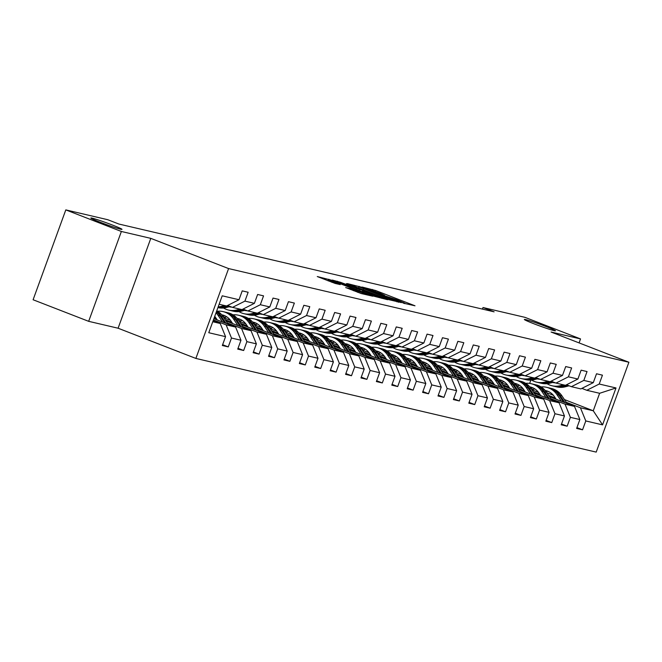 <?xml version="1.0" encoding="UTF-8"?>
<svg xmlns="http://www.w3.org/2000/svg" width="662" height="662" viewBox="0 0 662 662"><rect width="100%" height="100%" fill="white"/><g stroke="black" fill="none" stroke-linecap="round" stroke-linejoin="round"><path stroke-width="0.99" d="M403.712 303.246L415 305.794L375.735 290.544L362.139 287.043L380.029 293.266L384.564 295.318L382.429 294.921L383.422 295.368L397.043 299.869L404.854 303.196L402.719 302.799L403.712 303.246M112.747 225.171A16.558 0.836 20 0 0 90.859 218.03A16.558 0.836 20 0 0 100.103 222.209A16.558 0.836 20 0 0 121.99 229.358A16.558 0.836 20 0 0 112.747 225.171M546.241 326.606A16.558 0.836 20 0 0 524.354 319.465A16.558 0.836 20 0 0 533.597 323.652A16.558 0.836 20 0 0 555.476 330.793A16.558 0.836 20 0 0 546.241 326.606M345.73 287.548L361.113 293.514L372.756 296.212L332.067 280.324L317.272 276.55L335.154 283.435L340.251 284.602L328.443 279.678L337.421 282.608L363.272 292.654L367.062 294.367L350.628 288.69L345.696 287.639M150.795 238.361L121.369 231.477L65.803 209.895L33.1 299.754L88.667 321.335L118.093 328.22L195.878 358.432L228.589 268.573L150.795 238.361L118.093 328.22M579.084 342.899L580.533 338.919L551.107 332.034L628.9 362.246L228.589 268.573M580.533 338.919L524.974 317.346L483.003 307.524L482.433 309.104M65.803 209.895L107.774 219.718L118.887 224.037L494.117 311.835L483.003 307.524M388.106 299.497L401.478 302.625L362.213 287.374L347.418 283.601L388.106 299.497M387.618 299.721L373.029 295.972L332.349 280.076L340.599 282.318L359.673 289.575L363.124 290.361L361.709 289.716L346.483 283.593L387.618 299.721M195.878 358.432L596.197 452.105L628.9 362.246M222.622 344.712L228.258 346.896L231.485 338.034L240.968 340.251L237.741 349.114L243.666 350.504L246.893 341.642L256.368 343.859L253.141 352.722L259.065 354.112L262.293 345.241L271.776 347.459L268.549 356.33L274.473 357.712L277.701 348.849L287.176 351.067L283.948 359.929L289.873 361.32L293.101 352.457L302.584 354.675L299.356 363.537L305.281 364.919L308.509 356.057L317.983 358.274L314.756 367.137L320.681 368.527L323.908 359.665L333.391 361.882L330.164 370.745L336.089 372.135L339.316 363.264L348.791 365.482L345.572 374.353L351.497 375.735L354.716 366.872L364.199 369.09L360.972 377.952L366.897 379.343L370.124 370.48L379.607 372.698L376.38 381.56L382.305 382.942L385.532 374.08L395.007 376.297L391.78 385.16L397.705 386.55L400.932 377.688L410.415 379.905L407.188 388.768L413.113 390.158L416.34 381.287L425.815 383.505L422.588 392.376L428.513 393.758L431.74 384.895L441.223 387.113L437.996 395.975L443.921 397.365L447.148 388.503L456.623 390.721L453.396 399.583L459.32 400.965L462.548 392.103L472.031 394.32L468.804 403.183L474.728 404.573L477.956 395.711L487.431 397.928L484.212 406.791L490.128 408.181L493.356 399.31L502.839 401.528L499.611 410.399L505.536 411.781L508.764 402.918L518.238 405.136L515.019 413.998L520.944 415.388L524.163 406.526L533.646 408.744L530.419 417.606L536.344 418.988L539.571 410.126L549.055 412.343L545.827 421.206L551.752 422.596L554.979 413.733L564.454 415.951L561.227 424.814L567.152 426.204L570.379 417.333L579.862 419.551L576.635 428.422L582.56 429.803L585.787 420.941L602.569 424.872L616.008 387.957L599.631 393.294L586.797 390.29L581.898 388.387M228.258 346.896L222.333 345.514L225.56 336.652L208.77 332.721L222.209 295.806L238.999 299.737L242.226 290.875L248.151 292.256L244.923 301.119L254.398 303.337L257.626 294.474L263.55 295.864L260.323 304.727L269.806 306.945L273.034 298.082L278.959 299.464L275.731 308.327L285.206 310.552L288.433 301.682L294.358 303.072L291.131 311.934L300.614 314.152L303.841 305.29L309.766 306.672L306.539 315.542L316.014 317.76L319.241 308.897L325.166 310.279L321.939 319.142L331.422 321.36L334.649 312.497L340.574 313.887L337.347 322.75L346.83 324.968L350.049 316.105L355.974 317.487L352.747 326.349L362.23 328.575L365.457 319.705L371.382 321.095L368.155 329.957L377.638 332.175L380.857 323.313L386.782 324.694L383.563 333.565L393.038 335.783L396.265 326.92L402.19 328.302L398.963 337.165L408.446 339.383L411.673 330.52L417.598 331.91L414.371 340.773L423.846 342.99L427.073 334.128L432.998 335.51L429.77 344.372L439.254 346.598L442.481 337.728L448.406 339.118L445.178 347.98L454.653 350.198L457.881 341.335L463.805 342.717L460.578 351.588L470.061 353.806L473.289 344.943L479.214 346.325L475.986 355.188L485.461 357.406L488.688 348.543L494.613 349.933L491.386 358.796L500.869 361.013L504.096 352.151L510.021 353.533L506.794 362.395L516.277 364.621L519.496 355.751L525.421 357.141L522.202 366.003L531.677 368.221L534.904 359.358L540.829 360.749L537.602 369.611L547.085 371.829L550.312 362.966L556.237 364.348L553.01 373.211L562.485 375.428L565.712 366.566L571.637 367.956L568.41 376.819L577.893 379.036L581.12 370.174L587.045 371.556L583.818 380.418L593.293 382.644L596.52 373.773L602.445 375.164L599.218 384.026L616.008 387.957M213.892 318.654L235.614 327.086L226.131 324.868L213.429 319.936M227.596 305.48L232.494 307.383L241.978 309.601L254.398 303.337M226.131 324.868L231.485 338.034M235.614 327.086L240.968 340.251M244.923 301.119L232.494 307.383M226.007 320.979L251.014 330.694L241.531 328.476L227.323 322.957M216.433 318.72L214.182 317.851M215.076 316.734L214.653 316.568M242.995 309.088L247.902 310.991L257.377 313.209L269.806 306.945M241.531 328.476L246.893 341.642M251.014 330.694L256.368 343.859M260.323 304.727L247.902 310.991M241.407 324.579L266.422 334.293L256.939 332.076L242.731 326.556M231.832 322.328L225.179 319.746M230.484 320.342L223.855 317.768M258.403 312.687L263.302 314.591L272.785 316.808L285.206 310.552M256.939 332.076L262.293 345.241M266.422 334.293L271.776 347.459M275.731 308.327L263.302 314.591M256.815 328.187L281.822 337.901L272.347 335.684L258.13 330.164M247.24 325.936L240.579 323.346M225.328 317.421L223.028 316.527A19.794 18.213 -76.8 0 0 216.764 310.759M245.883 323.941L239.255 321.368M273.811 316.295L278.71 318.199L288.185 320.416L300.614 314.152M272.347 335.684L277.701 348.849M281.822 337.901L287.176 351.067M291.131 311.934L278.71 318.199M272.214 331.794L297.23 341.501L287.747 339.283L273.538 333.764M262.649 329.535L255.987 326.954M240.736 321.029L238.436 320.135A19.794 18.213 -76.8 0 0 227.951 312.762L226.081 312.323A19.794 18.213 -76.8 0 0 225.485 312.191M261.291 327.549L254.663 324.976M289.211 319.895L294.11 321.798L303.593 324.016L316.014 317.76M287.747 339.283L293.101 352.457M297.23 341.501L302.584 354.675M306.539 315.542L294.11 321.798M287.622 335.394L312.63 345.109L303.155 342.891L288.938 337.372M278.048 333.143L271.387 330.553M256.136 324.637L253.836 323.743M276.691 331.149L270.071 328.575M304.619 323.503L309.518 325.406L318.993 327.624L331.422 321.36M303.155 342.891L308.509 356.057M312.63 345.109L317.983 358.274M321.939 319.142L309.518 325.406M303.022 339.002L328.038 348.717L318.554 346.499L304.346 340.98M293.456 336.743L286.795 334.161M271.544 328.236L269.244 327.342M292.099 334.757L285.471 332.183M320.019 327.111L324.918 329.014L334.401 331.232L346.83 324.968M318.554 346.499L323.908 359.665M328.038 348.717L333.391 361.882M337.347 322.75L324.918 329.014M318.43 342.602L343.437 352.316L333.962 350.099L319.754 344.579M308.856 340.351L302.195 337.769M286.944 331.844L284.643 330.95M307.499 338.365L300.879 335.791M335.427 330.71L340.326 332.614L349.801 334.831L362.23 328.575M333.962 350.099L339.316 363.264M343.437 352.316L348.791 365.482M352.747 326.349L340.326 332.614M333.83 346.209L358.845 355.924L349.362 353.707L335.154 348.187M324.264 343.959L317.603 341.369M302.352 335.444L300.052 334.55A19.794 18.213 -76.8 0 0 289.575 327.177L287.697 326.738A19.794 18.213 -76.8 0 0 287.101 326.614M322.907 341.964L316.279 339.391M350.827 334.318L355.726 336.222L365.209 338.439L377.638 332.175M349.362 353.707L354.716 366.872M358.845 355.924L364.199 369.09M368.155 329.957L355.726 336.222M349.238 349.817L374.245 359.524L364.77 357.306L350.562 351.787M339.664 347.558L333.011 344.976M317.76 339.052L315.451 338.158A19.794 18.213 -76.8 0 0 304.975 330.785L303.097 330.346A19.794 18.213 -76.8 0 0 302.509 330.214M338.307 345.572L331.687 342.999M366.235 337.918L371.134 339.821L380.617 342.039L393.038 335.783M364.77 357.306L370.124 370.48M374.245 359.524L379.607 372.698M383.563 333.565L371.134 339.821M364.638 353.417L389.653 363.132L380.17 360.914L365.962 355.395M355.072 351.166L348.411 348.576M333.16 342.659L330.859 341.766M353.715 349.172L347.087 346.598M381.635 341.526L386.542 343.429L396.017 345.647L408.446 339.383M380.17 360.914L385.532 374.08M389.653 363.132L395.007 376.297M398.963 337.165L386.542 343.429M380.046 357.025L405.061 366.74L395.578 364.522L381.37 359.003M370.472 354.766L363.819 352.184M348.568 346.259L346.259 345.365A19.794 18.213 -76.8 0 0 335.783 337.992L333.913 337.554A19.794 18.213 -76.8 0 0 333.317 337.421M369.123 352.78L362.495 350.206M397.043 345.134L401.942 347.037L411.425 349.255L423.846 342.99M395.578 364.522L400.932 377.688M405.061 366.74L410.415 379.905M414.371 340.773L401.942 347.037M395.454 360.625L420.461 370.339L410.986 368.122L396.77 362.602M385.88 358.374L379.218 355.792M363.968 349.867L361.667 348.973A19.794 18.213 -76.8 0 0 351.191 341.592L349.313 341.153A19.794 18.213 -76.8 0 0 348.717 341.029M384.523 356.388L377.894 353.814M412.451 348.733L417.35 350.637L426.824 352.854L439.254 346.598M410.986 368.122L416.34 381.287M420.461 370.339L425.815 383.505M429.77 344.372L417.35 350.637M410.854 364.232L435.869 373.947L426.386 371.73L412.178 366.21M401.28 361.982L394.626 359.392M379.376 353.467L377.075 352.573M399.931 359.987L393.302 357.414M427.851 352.341L432.749 354.244L442.233 356.462L454.653 350.198M426.386 371.73L431.74 384.895M435.869 373.947L441.223 387.113M445.178 347.98L432.749 354.244M426.262 367.84L451.269 377.547L441.794 375.329L427.578 369.81M416.688 365.581L410.026 362.999M394.775 357.075L392.475 356.181M415.331 363.595L408.711 361.022M443.259 355.941L448.157 357.844L457.632 360.062L470.061 353.806M441.794 375.329L447.148 388.503M451.269 377.547L456.623 390.721M460.578 351.588L448.157 357.844M441.662 371.44L466.677 381.155L457.194 378.937L442.986 373.418M432.096 369.189L425.434 366.599M410.183 360.682L407.883 359.789M430.739 367.195L424.11 364.621M458.658 359.549L463.557 361.452L473.04 363.67L485.461 357.406M457.194 378.937L462.548 392.103M466.677 381.155L472.031 394.32M475.986 355.188L463.557 361.452M457.07 375.048L482.077 384.763L472.602 382.545L458.394 377.026M447.495 372.789L440.834 370.207M425.583 364.282L423.283 363.388A19.794 18.213 -76.8 0 0 412.807 356.015L410.928 355.577A19.794 18.213 -76.8 0 0 410.332 355.444M446.138 370.803L439.518 368.229M474.066 363.157L478.965 365.06L488.44 367.278L500.869 361.013M472.602 382.545L477.956 395.711M482.077 384.763L487.431 397.928M491.386 358.796L478.965 365.06M472.469 378.647L497.485 388.362L488.002 386.145L473.793 380.625M462.904 376.397L456.242 373.815M440.991 367.89L438.691 366.996A19.794 18.213 -76.8 0 0 428.215 359.615L426.336 359.176A19.794 18.213 -76.8 0 0 425.74 359.052M461.546 374.411L454.918 371.837M489.466 366.756L494.365 368.66L503.848 370.877L516.277 364.621M488.002 386.145L493.356 399.31M497.485 388.362L502.839 401.528M506.794 362.395L494.365 368.66M487.877 382.255L512.885 391.97L503.41 389.752L489.201 384.233M478.303 380.005L471.642 377.414M456.399 371.49L454.091 370.596A19.794 18.213 -76.8 0 0 443.614 363.223L441.736 362.784A19.794 18.213 -76.8 0 0 441.149 362.66M476.946 378.01L470.326 375.437M504.874 370.364L509.773 372.267L519.248 374.485L531.677 368.221M503.41 389.752L508.764 402.918M512.885 391.97L518.238 405.136M522.202 366.003L509.773 372.267M503.277 385.863L528.293 395.57L518.809 393.352L504.601 387.833M493.711 383.604L487.05 381.022M471.799 375.097L469.499 374.204A19.794 18.213 -76.8 0 0 459.023 366.831L457.144 366.392A19.794 18.213 -76.8 0 0 456.548 366.26M492.354 381.618L485.726 379.045M520.274 373.964L525.173 375.867L534.656 378.085L547.085 371.829M518.809 393.352L524.163 406.526M528.293 395.57L533.646 408.744M537.602 369.611L525.173 375.867M518.685 389.463L543.701 399.178L534.217 396.96L520.009 391.441M509.111 387.212L502.458 384.622M487.207 378.705L484.898 377.812A19.794 18.213 -76.8 0 0 474.422 370.43L472.552 369.992A19.794 18.213 -76.8 0 0 471.956 369.868M507.762 385.218L501.134 382.644M535.682 377.572L540.581 379.475L550.064 381.693L562.485 375.428M534.217 396.96L539.571 410.126M543.701 399.178L549.055 412.343M553.01 373.211L540.581 379.475M534.093 393.071L559.1 402.786L549.617 400.568L535.409 395.048M524.519 390.812L517.858 388.23M502.607 382.305L500.307 381.411A19.794 18.213 -76.8 0 0 489.83 374.038L487.952 373.6A19.794 18.213 -76.8 0 0 487.356 373.467M523.162 388.826L516.534 386.252M551.082 381.18L555.989 383.083L565.464 385.301L577.893 379.036M549.617 400.568L554.979 413.733M559.1 402.786L564.454 415.951M568.41 376.819L555.989 383.083M549.493 396.67L574.508 406.385L565.025 404.168L550.817 398.648M539.919 394.42L533.266 391.838M518.015 385.913L515.715 385.019M538.57 392.434L531.942 389.86M566.49 384.779L571.389 386.682L580.872 388.9L593.293 382.644M565.025 404.168L570.379 417.333M574.508 406.385L579.862 419.551M583.818 380.418L571.389 386.682M564.429 399.575L593.268 410.779L580.433 407.775L566.217 402.256M555.327 398.028L548.666 395.437M533.415 389.513L531.114 388.619M546.878 392.765L553.374 395.288M580.433 407.775L585.787 420.941M599.631 393.294L593.268 410.779L602.569 424.872M599.218 384.026L586.797 390.29M121.369 231.477L88.667 321.335M529.658 383.422L530.85 380.145M212.767 321.74L220.206 323.478L213.139 320.739M238.999 299.737L226.57 305.993L219.13 304.255M220.206 323.478L225.56 336.652M531.363 388.999L532.554 389.463L532.356 390.017M532.554 389.463L531.512 389.215M576.925 427.619L582.56 429.803M561.525 424.011L567.152 426.204M515.963 385.392L517.154 385.855L516.948 386.409M517.154 385.855L516.103 385.607M546.117 420.411L551.752 422.596M500.555 381.784L501.746 382.247L501.548 382.81M501.746 382.247L500.704 382.007M530.709 416.803L536.344 418.988M485.155 378.184L486.347 378.647L486.14 379.202M486.347 378.647L485.296 378.399M515.309 413.196L520.944 415.388M469.747 374.576L470.939 375.04L470.732 375.602M470.939 375.04L469.896 374.8M499.901 409.596L505.536 411.781M454.347 370.977L455.539 371.432L455.332 371.994M455.539 371.432L454.488 371.192M484.501 405.988L490.128 408.181M438.939 367.369L440.131 367.832L439.924 368.386M440.131 367.832L439.088 367.584M469.093 402.388L474.728 404.573M423.539 363.761L424.723 364.224L424.524 364.787M424.723 364.224L423.68 363.984M453.693 398.781L459.32 400.965M408.131 360.161L409.323 360.625L409.116 361.179M409.323 360.625L408.28 360.376M438.285 395.173L443.921 397.365M392.723 356.553L393.915 357.017L393.716 357.579M393.915 357.017L392.872 356.777M422.886 391.573L428.513 393.758M377.323 352.954L378.515 353.409L378.308 353.971M378.515 353.409L377.464 353.169M407.478 387.965L413.113 390.158M361.915 349.346L363.107 349.809L362.908 350.363M363.107 349.809L362.064 349.561M392.07 384.365L397.705 386.55M346.516 345.738L347.707 346.201L347.5 346.764M347.707 346.201L346.656 345.961M376.67 380.758L382.305 382.942M331.108 342.138L332.299 342.602L332.101 343.156M332.299 342.602L331.257 342.353M361.262 377.15L366.897 379.343M315.708 338.53L316.899 338.994L316.693 339.556M316.899 338.994L315.848 338.754M345.862 373.55L351.497 375.735M300.3 334.931L301.491 335.386L301.284 335.948M301.491 335.386L300.449 335.146M330.454 369.942L336.089 372.135M284.9 331.323L286.083 331.786L285.885 332.341M286.083 331.786L285.041 331.538M315.054 366.343L320.681 368.527M269.492 327.715L270.684 328.178L270.477 328.741M270.684 328.178L269.641 327.938M299.646 362.735L305.281 364.919M254.084 324.115L255.275 324.579L255.077 325.133M255.275 324.579L254.233 324.33M284.246 359.127L289.873 361.32M238.684 320.507L239.876 320.971L239.669 321.533M239.876 320.971L238.833 320.731M268.838 355.527L274.473 357.712M223.276 316.908L224.468 317.363L224.269 317.925M224.468 317.363L223.425 317.123M253.43 351.919L259.065 354.112M238.03 348.32L243.666 350.504M398.574 301.814L363.256 287.987L358.986 286.845L387.088 298.049L398.574 301.814L398.416 302.244M373.045 294.921L382.024 297.85L378.234 296.137L362.519 290.742L373.045 294.921L372.714 295.848M548.161 391.383A16.434 15.118 -76.8 0 0 545.968 391.449M567.044 403.489L561.914 395.818A19.794 18.213 -76.8 0 0 551.446 388.453L549.568 388.015A19.794 18.213 -76.8 0 0 548.972 387.891M561.417 401.304L556.982 394.668A19.794 18.213 -76.8 0 0 546.506 387.303A19.794 18.213 -76.8 0 0 541.077 386.931M534.681 388.809A19.794 18.213 -76.8 0 0 532.538 390.092M556.154 399.26L554.433 396.687A16.434 15.118 -76.8 0 0 545.745 390.58A16.434 15.118 -76.8 0 0 545.174 390.456M537.486 391.143A16.434 15.118 -76.8 0 0 536.41 391.59M564.909 402.662L560.044 395.38A19.794 18.213 -76.8 0 0 549.568 388.015M545.571 390.928A16.434 15.118 103.2 0 1 547.251 391.019M546.506 387.303L548.384 387.742A19.794 18.213 103.2 0 1 558.852 395.106L563.561 402.132M546.671 390.828A16.434 15.118 -76.8 0 0 545.364 390.679M555.418 382.859A16.434 15.118 103.2 0 1 552.836 382.504A16.434 15.118 103.2 0 1 552.662 382.462M563.453 384.829L560.259 385.665A19.794 18.213 103.2 0 1 552.075 385.781A19.794 18.213 103.2 0 1 547.044 383.695M569.105 385.797L565.191 386.815A19.794 18.213 103.2 0 1 557.007 386.939L555.137 386.5A19.794 18.213 -76.8 0 0 563.321 386.376L567.673 385.243M565.331 385.267L562.129 386.103A19.794 18.213 103.2 0 1 553.945 386.219L552.075 385.781M552.927 382.396A16.434 15.118 -76.8 0 0 553.788 382.694M554.541 386.343A19.794 18.213 -76.8 0 0 555.137 386.5M554.392 382.777A16.434 15.118 103.2 0 1 553.25 382.313M566.771 384.887L565.737 385.16M532.753 387.775A16.434 15.118 -76.8 0 0 530.568 387.841M551.645 399.889L546.514 392.218A19.794 18.213 -76.8 0 0 536.038 384.854L534.168 384.415A19.794 18.213 -76.8 0 0 533.572 384.283M546.018 397.705L541.574 391.06A19.794 18.213 -76.8 0 0 531.106 383.695A19.794 18.213 -76.8 0 0 525.669 383.331M519.281 385.201A19.794 18.213 -76.8 0 0 517.13 386.484M540.746 395.653L539.025 393.087A16.434 15.118 -76.8 0 0 530.336 386.972A16.434 15.118 -76.8 0 0 529.774 386.848M522.086 387.535A16.434 15.118 -76.8 0 0 521.002 387.99M549.501 399.054L544.636 391.78A19.794 18.213 -76.8 0 0 534.168 384.415M530.163 387.32A16.434 15.118 103.2 0 1 531.851 387.419M531.106 383.695L532.984 384.134A19.794 18.213 103.2 0 1 543.452 391.499L548.153 398.532M531.272 387.22A16.434 15.118 -76.8 0 0 529.964 387.071M517.353 384.175A16.434 15.118 -76.8 0 0 515.16 384.241M536.237 396.281L531.106 388.611A19.794 18.213 -76.8 0 0 520.638 381.246L518.76 380.807A19.794 18.213 -76.8 0 0 518.164 380.683M530.61 394.097L526.174 387.452A19.794 18.213 -76.8 0 0 515.698 380.087A19.794 18.213 -76.8 0 0 510.27 379.723M503.873 381.593A19.794 18.213 -76.8 0 0 501.73 382.876M525.347 392.053L523.625 389.479A16.434 15.118 -76.8 0 0 514.937 383.364A16.434 15.118 -76.8 0 0 514.366 383.248M506.678 383.927A16.434 15.118 -76.8 0 0 505.603 384.382M534.102 395.454L529.228 388.172A19.794 18.213 -76.8 0 0 518.76 380.807M514.755 383.72A16.434 15.118 103.2 0 1 516.443 383.811M515.698 380.087L517.576 380.534A19.794 18.213 103.2 0 1 528.044 387.891L532.753 394.924M515.864 383.621A16.434 15.118 -76.8 0 0 514.556 383.472M540.01 379.252A16.434 15.118 103.2 0 1 537.436 378.904A16.434 15.118 103.2 0 1 537.263 378.854M548.053 381.221L544.851 382.057A19.794 18.213 103.2 0 1 536.667 382.173A19.794 18.213 103.2 0 1 531.636 380.096M553.705 382.189L549.791 383.215A19.794 18.213 103.2 0 1 541.607 383.331L539.729 382.893A19.794 18.213 -76.8 0 0 547.913 382.768L552.274 381.635M549.923 381.66L546.729 382.495A19.794 18.213 103.2 0 1 538.545 382.611L536.667 382.173M537.519 378.788A16.434 15.118 -76.8 0 0 538.38 379.086M539.141 382.744A19.794 18.213 -76.8 0 0 539.729 382.893M538.984 379.169A16.434 15.118 103.2 0 1 537.842 378.705M551.372 381.287L550.329 381.56M524.61 375.652A16.434 15.118 103.2 0 1 522.028 375.296A16.434 15.118 103.2 0 1 521.855 375.255M532.645 377.621L529.451 378.449A19.794 18.213 103.2 0 1 521.267 378.573A19.794 18.213 103.2 0 1 516.228 376.488M538.297 378.59L534.383 379.607A19.794 18.213 103.2 0 1 526.199 379.723L524.329 379.285A19.794 18.213 -76.8 0 0 532.505 379.169L536.865 378.035M534.524 378.06L531.321 378.887A19.794 18.213 103.2 0 1 523.137 379.012L521.267 378.573M522.111 375.188A16.434 15.118 -76.8 0 0 522.98 375.486M523.733 379.136A19.794 18.213 -76.8 0 0 524.329 379.285M523.584 375.569A16.434 15.118 103.2 0 1 522.442 375.097M535.963 377.679L534.929 377.952M501.945 380.567A16.434 15.118 -76.8 0 0 499.76 380.633M520.837 392.674L515.706 385.003A19.794 18.213 -76.8 0 0 505.23 377.638L503.36 377.199A19.794 18.213 -76.8 0 0 502.764 377.075M515.21 390.489L510.766 383.852A19.794 18.213 -76.8 0 0 500.298 376.488A19.794 18.213 -76.8 0 0 494.862 376.124M488.473 377.994A19.794 18.213 -76.8 0 0 486.322 379.276M509.939 388.445L508.217 385.872A16.434 15.118 -76.8 0 0 499.529 379.765A16.434 15.118 -76.8 0 0 498.966 379.64M491.27 380.327A16.434 15.118 -76.8 0 0 490.194 380.774M518.694 391.846L513.828 384.564A19.794 18.213 -76.8 0 0 503.36 377.199M499.355 380.112A16.434 15.118 103.2 0 1 501.043 380.203M500.298 376.488L502.168 376.926A19.794 18.213 103.2 0 1 512.645 384.291L517.345 391.325M500.464 380.013A16.434 15.118 -76.8 0 0 499.156 379.864M486.537 376.959A16.434 15.118 -76.8 0 0 484.352 377.026M505.429 389.074L500.298 381.403L498.42 380.964A19.794 18.213 -76.8 0 0 487.952 373.6M499.802 386.889L495.358 380.245A19.794 18.213 -76.8 0 0 484.89 372.88A19.794 18.213 -76.8 0 0 479.453 372.516M473.065 374.386A19.794 18.213 -76.8 0 0 470.922 375.668M494.539 384.845L492.818 382.272A16.434 15.118 -76.8 0 0 484.129 376.157A16.434 15.118 -76.8 0 0 483.558 376.041M475.87 376.719A16.434 15.118 -76.8 0 0 474.786 377.175M483.947 376.504A16.434 15.118 103.2 0 1 485.635 376.604M484.89 372.88L486.769 373.318A19.794 18.213 103.2 0 1 497.236 380.683L501.937 387.717M485.056 376.413A16.434 15.118 -76.8 0 0 483.748 376.264M503.294 388.238L498.42 380.964M471.137 373.36A16.434 15.118 -76.8 0 0 468.953 373.426M490.021 385.466L484.898 377.795L483.02 377.357A19.794 18.213 -76.8 0 0 472.552 369.992M484.402 383.281L479.958 376.645A19.794 18.213 -76.8 0 0 469.49 369.28A19.794 18.213 -76.8 0 0 464.054 368.908M457.665 370.786A19.794 18.213 -76.8 0 0 455.514 372.069M479.131 381.238L477.41 378.664A16.434 15.118 -76.8 0 0 468.721 372.557A16.434 15.118 -76.8 0 0 468.158 372.433M460.462 373.12A16.434 15.118 -76.8 0 0 459.387 373.567M468.547 372.905A16.434 15.118 103.2 0 1 470.227 372.996M469.49 369.28L471.361 369.719A19.794 18.213 103.2 0 1 481.837 377.083L486.537 384.109M469.648 372.805A16.434 15.118 -76.8 0 0 468.34 372.656M487.886 384.639L483.02 377.357M509.202 372.044A16.434 15.118 103.2 0 1 506.629 371.688A16.434 15.118 103.2 0 1 506.455 371.647M517.245 374.013L514.043 374.849A19.794 18.213 103.2 0 1 505.859 374.965A19.794 18.213 103.2 0 1 500.828 372.88M522.889 374.982L518.983 375.999A19.794 18.213 103.2 0 1 510.799 376.124L508.921 375.685A19.794 18.213 -76.8 0 0 517.105 375.561L521.466 374.427M519.116 374.452L515.921 375.288A19.794 18.213 103.2 0 1 507.737 375.404L505.859 374.965M506.711 371.581A16.434 15.118 -76.8 0 0 507.572 371.878M508.333 375.536A19.794 18.213 -76.8 0 0 508.921 375.685M508.176 371.961A16.434 15.118 103.2 0 1 507.034 371.498M520.564 374.08L519.521 374.344M493.802 368.436A16.434 15.118 103.2 0 1 491.221 368.089A16.434 15.118 103.2 0 1 491.047 368.047M501.837 370.406L498.635 371.241A19.794 18.213 103.2 0 1 490.459 371.365A19.794 18.213 103.2 0 1 485.42 369.28M507.489 371.382L503.575 372.4A19.794 18.213 103.2 0 1 495.391 372.516L493.513 372.077A19.794 18.213 -76.8 0 0 501.697 371.961L506.058 370.819M503.716 370.844L500.513 371.68A19.794 18.213 103.2 0 1 492.329 371.804L490.459 371.365M491.303 367.973A16.434 15.118 -76.8 0 0 492.164 368.271M492.925 371.928A19.794 18.213 -76.8 0 0 493.513 372.077M492.776 368.362A16.434 15.118 103.2 0 1 491.634 367.89M505.156 370.472L504.121 370.745M478.394 364.836A16.434 15.118 103.2 0 1 475.821 364.481A16.434 15.118 103.2 0 1 475.639 364.439M486.438 366.806L483.235 367.642A19.794 18.213 103.2 0 1 475.051 367.758A19.794 18.213 103.2 0 1 470.02 365.672M492.081 367.774L488.175 368.792A19.794 18.213 103.2 0 1 479.991 368.916L478.113 368.477A19.794 18.213 -76.8 0 0 486.297 368.353L490.658 367.22M488.308 367.245L485.114 368.08A19.794 18.213 103.2 0 1 476.93 368.196L475.051 367.758M475.904 364.373A16.434 15.118 -76.8 0 0 476.764 364.671M477.525 368.32A19.794 18.213 -76.8 0 0 478.113 368.477M477.368 364.754A16.434 15.118 103.2 0 1 476.226 364.29M489.748 366.864L488.713 367.137M455.729 369.752A16.434 15.118 -76.8 0 0 453.544 369.818M474.621 381.866L469.49 374.195L467.612 373.757A19.794 18.213 -76.8 0 0 457.144 366.392M468.994 379.682L464.55 373.037A19.794 18.213 -76.8 0 0 454.082 365.672A19.794 18.213 -76.8 0 0 448.646 365.308M442.257 367.178A19.794 18.213 -76.8 0 0 440.114 368.461M463.731 377.63L462.01 375.064A16.434 15.118 -76.8 0 0 453.313 368.949A16.434 15.118 -76.8 0 0 452.75 368.825M445.063 369.512A16.434 15.118 -76.8 0 0 443.979 369.967M453.139 369.297A16.434 15.118 103.2 0 1 454.827 369.396M454.082 365.672L455.961 366.111A19.794 18.213 103.2 0 1 466.429 373.476L471.129 380.509M454.248 369.197A16.434 15.118 -76.8 0 0 452.94 369.048M472.486 381.031L467.612 373.757M462.986 361.229A16.434 15.118 103.2 0 1 460.413 360.881A16.434 15.118 103.2 0 1 460.239 360.831M471.03 363.198L467.827 364.034A19.794 18.213 103.2 0 1 459.643 364.15A19.794 18.213 103.2 0 1 454.612 362.073M476.681 364.166L472.767 365.192A19.794 18.213 103.2 0 1 464.583 365.308L462.705 364.87A19.794 18.213 -76.8 0 0 470.889 364.745L475.25 363.612M472.908 363.637L469.706 364.472A19.794 18.213 103.2 0 1 461.522 364.588L459.643 364.15M460.495 360.765A16.434 15.118 -76.8 0 0 461.356 361.063M462.117 364.721A19.794 18.213 -76.8 0 0 462.705 364.87M461.96 361.146A16.434 15.118 103.2 0 1 460.818 360.682M474.348 363.264L473.313 363.537M440.329 366.152A16.434 15.118 -76.8 0 0 438.136 366.218M459.213 378.259L454.082 370.588L452.212 370.149A19.794 18.213 -76.8 0 0 441.736 362.784M453.586 376.074L449.15 369.429A19.794 18.213 -76.8 0 0 438.674 362.064A19.794 18.213 -76.8 0 0 433.246 361.7M426.858 363.57A19.794 18.213 -76.8 0 0 424.706 364.853M448.323 374.03L446.602 371.456A16.434 15.118 -76.8 0 0 437.913 365.341A16.434 15.118 -76.8 0 0 437.35 365.225M429.655 365.904A16.434 15.118 -76.8 0 0 428.579 366.359M437.739 365.697A16.434 15.118 103.2 0 1 439.419 365.788M438.674 362.064L440.553 362.511A19.794 18.213 103.2 0 1 451.021 369.868L455.729 376.901M438.84 365.598A16.434 15.118 -76.8 0 0 437.532 365.449M457.078 377.431L452.212 370.149M447.586 357.629A16.434 15.118 103.2 0 1 445.005 357.273A16.434 15.118 103.2 0 1 444.831 357.232M455.622 359.598L452.427 360.426A19.794 18.213 103.2 0 1 444.243 360.55A19.794 18.213 103.2 0 1 439.212 358.465M461.273 360.567L457.359 361.584A19.794 18.213 103.2 0 1 449.184 361.7L447.305 361.262A19.794 18.213 -76.8 0 0 455.489 361.146L459.842 360.012M457.5 360.037L454.298 360.864A19.794 18.213 103.2 0 1 446.122 360.989L444.243 360.55M445.096 357.166A16.434 15.118 -76.8 0 0 445.956 357.463M446.709 361.113A19.794 18.213 -76.8 0 0 447.305 361.262M446.56 357.546A16.434 15.118 103.2 0 1 445.418 357.075M458.94 359.656L457.905 359.929M424.921 362.544A16.434 15.118 -76.8 0 0 422.737 362.611M443.813 374.651L438.683 366.98L436.804 366.541A19.794 18.213 -76.8 0 0 426.336 359.176M438.186 372.466L433.742 365.829A19.794 18.213 -76.8 0 0 423.275 358.465A19.794 18.213 -76.8 0 0 417.838 358.101M411.45 359.971A19.794 18.213 -76.8 0 0 409.298 361.253M432.915 370.422L431.202 367.849A16.434 15.118 -76.8 0 0 422.505 361.742A16.434 15.118 -76.8 0 0 421.942 361.618M414.255 362.304A16.434 15.118 -76.8 0 0 413.171 362.751M422.331 362.089A16.434 15.118 103.2 0 1 424.019 362.18M423.275 358.465L425.153 358.903A19.794 18.213 103.2 0 1 435.621 366.268L440.321 373.302M423.44 361.99A16.434 15.118 -76.8 0 0 422.133 361.841M441.67 373.823L436.804 366.541M432.178 354.021A16.434 15.118 103.2 0 1 429.605 353.665A16.434 15.118 103.2 0 1 429.431 353.624M440.222 355.99L437.019 356.826A19.794 18.213 103.2 0 1 428.835 356.942A19.794 18.213 103.2 0 1 423.804 354.857M445.874 356.959L441.959 357.977A19.794 18.213 103.2 0 1 433.776 358.101L431.897 357.662A19.794 18.213 -76.8 0 0 440.081 357.538L444.442 356.404M442.1 356.429L438.898 357.265A19.794 18.213 103.2 0 1 430.714 357.381L428.835 356.942M429.688 353.558A16.434 15.118 -76.8 0 0 430.548 353.856M431.31 357.513A19.794 18.213 -76.8 0 0 431.897 357.662M431.152 353.938A16.434 15.118 103.2 0 1 430.01 353.475M443.54 356.057L442.497 356.322M409.521 358.936A16.434 15.118 -76.8 0 0 407.329 359.003M428.405 371.051L423.275 363.38L421.404 362.942A19.794 18.213 -76.8 0 0 410.928 355.577M422.778 368.866L418.343 362.222A19.794 18.213 -76.8 0 0 407.866 354.857A19.794 18.213 -76.8 0 0 402.438 354.493M396.042 356.363A19.794 18.213 -76.8 0 0 393.898 357.645M417.515 366.822L415.794 364.249A16.434 15.118 -76.8 0 0 407.105 358.134A16.434 15.118 -76.8 0 0 406.542 358.018M398.847 358.696A16.434 15.118 -76.8 0 0 397.771 359.152M406.931 358.481A16.434 15.118 103.2 0 1 408.611 358.581M407.866 354.857L409.745 355.295A19.794 18.213 103.2 0 1 420.213 362.66L424.921 369.694M408.032 358.39A16.434 15.118 -76.8 0 0 406.725 358.241M426.27 370.215L421.404 362.942M416.779 350.413A16.434 15.118 103.2 0 1 414.197 350.066A16.434 15.118 103.2 0 1 414.023 350.024M424.814 352.383L421.62 353.218A19.794 18.213 103.2 0 1 413.436 353.343A19.794 18.213 103.2 0 1 408.404 351.257M430.466 353.359L426.551 354.377A19.794 18.213 103.2 0 1 418.367 354.493L416.497 354.054A19.794 18.213 -76.8 0 0 424.681 353.938L429.034 352.796M426.692 352.821L423.49 353.657A19.794 18.213 103.2 0 1 415.306 353.781L413.436 353.343M414.288 349.95A16.434 15.118 -76.8 0 0 415.148 350.248M415.901 353.905A19.794 18.213 -76.8 0 0 416.497 354.054M415.753 350.339A16.434 15.118 103.2 0 1 414.611 349.867M428.132 352.449L427.098 352.722M394.113 355.337A16.434 15.118 -76.8 0 0 391.929 355.403M413.005 367.443L407.875 359.772A19.794 18.213 -76.8 0 0 397.399 352.407L395.528 351.969A19.794 18.213 -76.8 0 0 394.933 351.845M407.378 365.258L402.935 358.622A19.794 18.213 -76.8 0 0 392.467 351.257A19.794 18.213 -76.8 0 0 387.03 350.885M380.642 352.763A19.794 18.213 -76.8 0 0 378.49 354.046M402.107 363.215L400.386 360.641A16.434 15.118 -76.8 0 0 391.697 354.534A16.434 15.118 -76.8 0 0 391.134 354.41M383.447 355.097A16.434 15.118 -76.8 0 0 382.363 355.544M410.862 366.616L405.996 359.334A19.794 18.213 -76.8 0 0 395.528 351.969M391.523 354.882A16.434 15.118 103.2 0 1 393.211 354.973M392.467 351.257L394.345 351.696A19.794 18.213 103.2 0 1 404.813 359.061L409.513 366.086M392.632 354.782A16.434 15.118 -76.8 0 0 391.325 354.633M401.371 346.814A16.434 15.118 103.2 0 1 398.797 346.458A16.434 15.118 103.2 0 1 398.623 346.416M409.414 348.783L406.211 349.619A19.794 18.213 103.2 0 1 398.028 349.735A19.794 18.213 103.2 0 1 392.996 347.649M415.066 349.751L411.152 350.769A19.794 18.213 103.2 0 1 402.968 350.893L401.089 350.455A19.794 18.213 -76.8 0 0 409.273 350.33L413.634 349.197M411.292 349.222L408.09 350.057A19.794 18.213 103.2 0 1 399.906 350.173L398.028 349.735M398.88 346.35A16.434 15.118 -76.8 0 0 399.74 346.648M400.502 350.297A19.794 18.213 -76.8 0 0 401.089 350.455M400.345 346.731A16.434 15.118 103.2 0 1 399.203 346.267M412.732 348.841L411.69 349.114M378.714 351.729A16.434 15.118 -76.8 0 0 376.521 351.795M397.597 363.843L392.467 356.173A19.794 18.213 -76.8 0 0 381.999 348.808L380.12 348.369A19.794 18.213 -76.8 0 0 379.525 348.237M391.97 361.659L387.535 355.014A19.794 18.213 -76.8 0 0 377.059 347.649A19.794 18.213 -76.8 0 0 371.63 347.285M365.234 349.155A19.794 18.213 -76.8 0 0 363.09 350.438M386.707 359.607L384.986 357.041A16.434 15.118 -76.8 0 0 376.297 350.926A16.434 15.118 -76.8 0 0 375.726 350.802M368.039 351.489A16.434 15.118 -76.8 0 0 366.963 351.944M395.462 363.008L390.588 355.726A19.794 18.213 -76.8 0 0 380.12 348.369M376.124 351.274A16.434 15.118 103.2 0 1 377.803 351.373M377.059 347.649L378.937 348.088A19.794 18.213 103.2 0 1 389.405 355.453L394.113 362.486M377.224 351.174A16.434 15.118 -76.8 0 0 375.917 351.026M385.971 343.206A16.434 15.118 103.2 0 1 383.389 342.858A16.434 15.118 103.2 0 1 383.215 342.808M394.006 345.175L390.812 346.011A19.794 18.213 103.2 0 1 382.628 346.127A19.794 18.213 103.2 0 1 377.588 344.05M399.658 346.143L395.744 347.169A19.794 18.213 103.2 0 1 387.56 347.285L385.689 346.847A19.794 18.213 -76.8 0 0 393.865 346.723L398.226 345.589M395.884 345.614L392.682 346.449A19.794 18.213 103.2 0 1 384.498 346.565L382.628 346.127M383.472 342.742A16.434 15.118 -76.8 0 0 384.341 343.04M385.094 346.698A19.794 18.213 -76.8 0 0 385.689 346.847M384.945 343.123A16.434 15.118 103.2 0 1 383.803 342.659M397.324 345.241L396.29 345.514M363.306 348.121A16.434 15.118 -76.8 0 0 361.121 348.195M382.197 360.236L377.067 352.565A19.794 18.213 -76.8 0 0 366.591 345.2L364.721 344.761A19.794 18.213 -76.8 0 0 364.125 344.637M376.57 358.051L372.127 351.406A19.794 18.213 -76.8 0 0 361.659 344.041A19.794 18.213 -76.8 0 0 356.222 343.677M349.834 345.547A19.794 18.213 -76.8 0 0 347.682 346.83M371.299 356.007L369.578 353.434A16.434 15.118 -76.8 0 0 360.889 347.318A16.434 15.118 -76.8 0 0 360.327 347.202M352.631 347.881A16.434 15.118 -76.8 0 0 351.555 348.336M380.054 359.408L375.188 352.126A19.794 18.213 -76.8 0 0 364.721 344.761M360.716 347.674A16.434 15.118 103.2 0 1 362.404 347.765M361.659 344.041L363.529 344.488A19.794 18.213 103.2 0 1 374.005 351.845L378.705 358.878M361.824 347.575A16.434 15.118 -76.8 0 0 360.517 347.426M370.563 339.606A16.434 15.118 103.2 0 1 367.989 339.25A16.434 15.118 103.2 0 1 367.815 339.209M378.606 341.575L375.404 342.403A19.794 18.213 103.2 0 1 367.22 342.527A19.794 18.213 103.2 0 1 362.188 340.442M384.25 342.544L380.344 343.561A19.794 18.213 103.2 0 1 372.16 343.677L370.281 343.239A19.794 18.213 -76.8 0 0 378.465 343.123L382.826 341.989M380.476 342.014L377.282 342.842A19.794 18.213 103.2 0 1 369.098 342.966L367.22 342.527M368.072 339.143A16.434 15.118 -76.8 0 0 368.933 339.44M369.694 343.09A19.794 18.213 -76.8 0 0 370.281 343.239M369.537 339.523A16.434 15.118 103.2 0 1 368.395 339.052M381.924 341.633L380.882 341.906M347.898 344.521A16.434 15.118 -76.8 0 0 345.713 344.588M366.789 356.628L361.659 348.957L359.78 348.518A19.794 18.213 -76.8 0 0 349.313 341.153M361.162 354.443L356.719 347.807A19.794 18.213 -76.8 0 0 346.251 340.442A19.794 18.213 -76.8 0 0 340.814 340.078M334.426 341.948A19.794 18.213 -76.8 0 0 332.283 343.23M355.899 352.399L354.178 349.826A16.434 15.118 -76.8 0 0 345.49 343.719A16.434 15.118 -76.8 0 0 344.919 343.595M337.231 344.281A16.434 15.118 -76.8 0 0 336.155 344.728M345.307 344.066A16.434 15.118 103.2 0 1 346.996 344.157M346.251 340.442L348.129 340.88A19.794 18.213 103.2 0 1 358.597 348.245L363.306 355.279M346.416 343.967A16.434 15.118 -76.8 0 0 345.109 343.818M364.654 355.8L359.78 348.518M355.163 335.998A16.434 15.118 103.2 0 1 352.581 335.642A16.434 15.118 103.2 0 1 352.407 335.601M363.198 337.968L359.996 338.803A19.794 18.213 103.2 0 1 351.82 338.919A19.794 18.213 103.2 0 1 346.78 336.834M368.85 338.936L364.936 339.954A19.794 18.213 103.2 0 1 356.752 340.078L354.873 339.639A19.794 18.213 -76.8 0 0 363.057 339.515L367.418 338.381M365.076 338.406L361.874 339.242A19.794 18.213 103.2 0 1 353.69 339.358L351.82 338.919M352.664 335.535A16.434 15.118 -76.8 0 0 353.525 335.833M354.286 339.49A19.794 18.213 -76.8 0 0 354.873 339.639M354.137 335.915A16.434 15.118 103.2 0 1 352.995 335.452M366.516 338.034L365.482 338.299M332.498 340.913A16.434 15.118 -76.8 0 0 330.313 340.98M351.381 353.028L346.259 345.357L344.381 344.919A19.794 18.213 -76.8 0 0 333.913 337.554M345.763 350.843L341.319 344.199A19.794 18.213 -76.8 0 0 330.851 336.834A19.794 18.213 -76.8 0 0 325.414 336.47M319.026 338.34A19.794 18.213 -76.8 0 0 316.875 339.623M340.491 348.8L338.77 346.226A16.434 15.118 -76.8 0 0 330.081 340.111A16.434 15.118 -76.8 0 0 329.519 339.995M321.823 340.673A16.434 15.118 -76.8 0 0 320.747 341.129M329.908 340.458A16.434 15.118 103.2 0 1 331.596 340.558M330.851 336.834L332.721 337.272A19.794 18.213 103.2 0 1 343.197 344.637L347.898 351.671M331.008 340.367A16.434 15.118 -76.8 0 0 329.709 340.218M349.246 352.192L344.381 344.919M339.755 332.39A16.434 15.118 103.2 0 1 337.181 332.043A16.434 15.118 103.2 0 1 336.999 332.001M347.798 334.36L344.596 335.195A19.794 18.213 103.2 0 1 336.412 335.32A19.794 18.213 103.2 0 1 331.381 333.234M353.442 335.336L349.536 336.354A19.794 18.213 103.2 0 1 341.352 336.47L339.474 336.031A19.794 18.213 -76.8 0 0 347.658 335.915L352.018 334.773M349.668 334.798L346.474 335.634A19.794 18.213 103.2 0 1 338.29 335.758L336.412 335.32M337.264 331.927A16.434 15.118 -76.8 0 0 338.125 332.225M338.886 335.882A19.794 18.213 -76.8 0 0 339.474 336.031M338.729 332.316A16.434 15.118 103.2 0 1 337.587 331.844M351.108 334.426L350.074 334.699M317.09 337.314A16.434 15.118 -76.8 0 0 314.905 337.38M335.982 349.42L330.851 341.749A19.794 18.213 -76.8 0 0 320.383 334.384L318.505 333.946A19.794 18.213 -76.8 0 0 317.909 333.822M330.355 347.236L325.911 340.599A19.794 18.213 -76.8 0 0 315.443 333.234A19.794 18.213 -76.8 0 0 310.006 332.862M303.618 334.74A19.794 18.213 -76.8 0 0 301.475 336.023M325.092 345.192L323.37 342.618A16.434 15.118 -76.8 0 0 314.673 336.503A16.434 15.118 -76.8 0 0 314.111 336.387M306.423 337.074A16.434 15.118 -76.8 0 0 305.339 337.521M333.847 348.593L328.973 341.311A19.794 18.213 -76.8 0 0 318.505 333.946M314.5 336.859A16.434 15.118 103.2 0 1 316.188 336.95M315.443 333.234L317.321 333.673A19.794 18.213 103.2 0 1 327.789 341.038L332.49 348.063M315.608 336.759A16.434 15.118 -76.8 0 0 314.301 336.61M324.355 328.791A16.434 15.118 103.2 0 1 321.773 328.435A16.434 15.118 103.2 0 1 321.6 328.393M332.39 330.76L329.188 331.596A19.794 18.213 103.2 0 1 321.004 331.712A19.794 18.213 103.2 0 1 315.973 329.626M338.042 331.728L334.128 332.746A19.794 18.213 103.2 0 1 325.944 332.87L324.066 332.432A19.794 18.213 -76.8 0 0 332.25 332.307L336.61 331.174M334.269 331.199L331.066 332.034A19.794 18.213 103.2 0 1 322.882 332.15L321.004 331.712M321.856 328.327A16.434 15.118 -76.8 0 0 322.717 328.625M323.478 332.274A19.794 18.213 -76.8 0 0 324.066 332.432M323.321 328.708A16.434 15.118 103.2 0 1 322.179 328.244M335.708 330.818L334.674 331.091M301.69 333.706A16.434 15.118 -76.8 0 0 299.497 333.772M320.573 345.821L315.443 338.15L313.573 337.703A19.794 18.213 -76.8 0 0 303.097 330.346M314.955 343.636L310.511 336.991A19.794 18.213 -76.8 0 0 300.043 329.626A19.794 18.213 -76.8 0 0 294.607 329.262M288.218 331.132A19.794 18.213 -76.8 0 0 286.067 332.415M309.684 341.584L307.962 339.018A16.434 15.118 -76.8 0 0 299.274 332.903A16.434 15.118 -76.8 0 0 298.711 332.779M291.015 333.466A16.434 15.118 -76.8 0 0 289.939 333.921M299.1 333.251A16.434 15.118 103.2 0 1 300.78 333.35M300.043 329.626L301.913 330.065A19.794 18.213 103.2 0 1 312.39 337.43L317.09 344.463M300.2 333.151A16.434 15.118 -76.8 0 0 298.893 333.003M318.439 344.985L313.573 337.703M308.947 325.183A16.434 15.118 103.2 0 1 306.374 324.835A16.434 15.118 103.2 0 1 306.192 324.785M316.982 327.152L313.788 327.988A19.794 18.213 103.2 0 1 305.604 328.104A19.794 18.213 103.2 0 1 300.573 326.027M322.634 328.12L318.72 329.146A19.794 18.213 103.2 0 1 310.544 329.262L308.666 328.824A19.794 18.213 -76.8 0 0 316.85 328.7L321.211 327.566M318.861 327.591L315.666 328.426A19.794 18.213 103.2 0 1 307.482 328.542L305.604 328.104M306.456 324.719A16.434 15.118 -76.8 0 0 307.317 325.017M308.078 328.675A19.794 18.213 -76.8 0 0 308.666 328.824M307.921 325.1A16.434 15.118 103.2 0 1 306.779 324.637M320.3 327.218L319.266 327.483M286.282 330.098A16.434 15.118 -76.8 0 0 284.097 330.173M305.174 342.213L300.043 334.542L298.165 334.103A19.794 18.213 -76.8 0 0 287.697 326.738M299.547 340.028L295.103 333.383A19.794 18.213 -76.8 0 0 284.635 326.018A19.794 18.213 -76.8 0 0 279.198 325.654M272.81 327.524A19.794 18.213 -76.8 0 0 270.667 328.807M294.276 337.984L292.563 335.411A16.434 15.118 -76.8 0 0 283.866 329.295A16.434 15.118 -76.8 0 0 283.303 329.18M275.615 329.858A16.434 15.118 -76.8 0 0 274.531 330.313M283.692 329.651A16.434 15.118 103.2 0 1 285.38 329.742M284.635 326.018L286.514 326.465A19.794 18.213 103.2 0 1 296.981 333.822L301.682 340.856M284.801 329.552A16.434 15.118 -76.8 0 0 283.493 329.403M303.031 341.385L298.165 334.103M293.539 321.583A16.434 15.118 103.2 0 1 290.966 321.227A16.434 15.118 103.2 0 1 290.792 321.186M301.582 323.553L298.38 324.38A19.794 18.213 103.2 0 1 290.196 324.504A19.794 18.213 103.2 0 1 285.165 322.419M307.234 324.521L303.32 325.538A19.794 18.213 103.2 0 1 295.136 325.654L293.258 325.216A19.794 18.213 -76.8 0 0 301.442 325.1L305.803 323.966M303.461 323.991L300.258 324.819A19.794 18.213 103.2 0 1 292.074 324.943L290.196 324.504M291.048 321.12A16.434 15.118 -76.8 0 0 291.909 321.418M292.67 325.067A19.794 18.213 -76.8 0 0 293.258 325.216M292.513 321.5A16.434 15.118 103.2 0 1 291.371 321.029M304.901 323.61L303.866 323.883M270.882 326.498A16.434 15.118 -76.8 0 0 268.689 326.565M289.766 338.605L284.635 330.934A19.794 18.213 -76.8 0 0 274.167 323.569L272.289 323.13A19.794 18.213 -76.8 0 0 271.693 323.006M284.139 336.42L279.703 329.784A19.794 18.213 -76.8 0 0 269.227 322.419A19.794 18.213 -76.8 0 0 263.799 322.055M257.402 323.925A19.794 18.213 -76.8 0 0 255.259 325.207M278.876 334.376L277.155 331.803A16.434 15.118 -76.8 0 0 268.466 325.696A16.434 15.118 -76.8 0 0 267.903 325.572M260.207 326.258A16.434 15.118 -76.8 0 0 259.132 326.705M287.631 337.777L282.765 330.495A19.794 18.213 -76.8 0 0 272.289 323.13M268.292 326.043A16.434 15.118 103.2 0 1 269.972 326.134M269.227 322.419L271.106 322.857A19.794 18.213 103.2 0 1 281.573 330.222L286.282 337.256M269.393 325.944A16.434 15.118 -76.8 0 0 268.085 325.795M278.139 317.975A16.434 15.118 103.2 0 1 275.558 317.619A16.434 15.118 103.2 0 1 275.384 317.578M286.174 319.945L282.98 320.78A19.794 18.213 103.2 0 1 274.796 320.896A19.794 18.213 103.2 0 1 269.765 318.811M291.826 320.913L287.912 321.931A19.794 18.213 103.2 0 1 279.728 322.055L277.858 321.616A19.794 18.213 -76.8 0 0 286.042 321.492L290.395 320.358M288.053 320.383L284.85 321.219A19.794 18.213 103.2 0 1 276.675 321.335L274.796 320.896M275.649 317.512A16.434 15.118 -76.8 0 0 276.509 317.81M277.262 321.467A19.794 18.213 -76.8 0 0 277.858 321.616M277.113 317.892A16.434 15.118 103.2 0 1 275.971 317.429M289.493 320.011L288.458 320.276M255.474 322.89A16.434 15.118 -76.8 0 0 253.289 322.957M274.366 335.005L269.235 327.334A19.794 18.213 -76.8 0 0 258.768 319.969L256.889 319.531A19.794 18.213 -76.8 0 0 256.293 319.398M268.739 332.82L264.295 326.176A19.794 18.213 -76.8 0 0 253.827 318.811A19.794 18.213 -76.8 0 0 248.391 318.447M242.002 320.317A19.794 18.213 -76.8 0 0 239.851 321.6M263.468 330.777L261.755 328.203A16.434 15.118 -76.8 0 0 253.058 322.088A16.434 15.118 -76.8 0 0 252.495 321.972M244.808 322.651A16.434 15.118 -76.8 0 0 243.724 323.106M272.223 334.169L267.357 326.896A19.794 18.213 -76.8 0 0 256.889 319.531M252.884 322.435A16.434 15.118 103.2 0 1 254.572 322.535M253.827 318.811L255.706 319.25A19.794 18.213 103.2 0 1 266.174 326.614L270.874 333.648M253.993 322.344A16.434 15.118 -76.8 0 0 252.685 322.195M262.731 314.367A16.434 15.118 103.2 0 1 260.158 314.02A16.434 15.118 103.2 0 1 259.984 313.978M270.775 316.337L267.572 317.172A19.794 18.213 103.2 0 1 259.388 317.297A19.794 18.213 103.2 0 1 254.357 315.211M276.426 317.313L272.512 318.331A19.794 18.213 103.2 0 1 264.328 318.447L262.45 318.008A19.794 18.213 -76.8 0 0 270.634 317.892L274.995 316.75M272.653 316.775L269.451 317.611A19.794 18.213 103.2 0 1 261.267 317.735L259.388 317.297M260.24 313.904A16.434 15.118 -76.8 0 0 261.101 314.202M261.862 317.859A19.794 18.213 -76.8 0 0 262.45 318.008M261.705 314.293A16.434 15.118 103.2 0 1 260.563 313.821M274.093 316.403L273.05 316.676M240.074 319.291A16.434 15.118 -76.8 0 0 237.881 319.357M258.958 331.397L253.827 323.726A19.794 18.213 -76.8 0 0 243.359 316.362L241.481 315.923A19.794 18.213 -76.8 0 0 240.885 315.799M253.331 329.213L248.895 322.576A19.794 18.213 -76.8 0 0 238.419 315.211A19.794 18.213 -76.8 0 0 232.991 314.839M226.594 316.717A19.794 18.213 -76.8 0 0 224.451 318M248.068 327.169L246.347 324.595A16.434 15.118 -76.8 0 0 237.658 318.48A16.434 15.118 -76.8 0 0 237.087 318.364M229.4 319.051A16.434 15.118 -76.8 0 0 228.324 319.498M256.823 330.57L251.957 323.288A19.794 18.213 -76.8 0 0 241.481 315.923M237.484 318.836A16.434 15.118 103.2 0 1 239.164 318.927M238.419 315.211L240.298 315.65A19.794 18.213 103.2 0 1 250.766 323.015L255.474 330.04M238.585 318.736A16.434 15.118 -76.8 0 0 237.277 318.587M247.331 310.768A16.434 15.118 103.2 0 1 244.75 310.412A16.434 15.118 103.2 0 1 244.576 310.37M255.367 312.737L252.172 313.573A19.794 18.213 103.2 0 1 243.988 313.689A19.794 18.213 103.2 0 1 238.957 311.603M261.018 313.705L257.104 314.723A19.794 18.213 103.2 0 1 248.92 314.847L247.05 314.4A19.794 18.213 -76.8 0 0 255.234 314.285L259.587 313.151M257.245 313.176L254.043 314.011A19.794 18.213 103.2 0 1 245.859 314.127L243.988 313.689M244.841 310.304A16.434 15.118 -76.8 0 0 245.701 310.602M246.454 314.251A19.794 18.213 -76.8 0 0 247.05 314.4M246.305 310.685A16.434 15.118 103.2 0 1 245.163 310.221M258.685 312.795L257.65 313.068M224.666 315.683A16.434 15.118 -76.8 0 0 222.482 315.749M243.558 327.798L238.428 320.127L236.549 319.68A19.794 18.213 -76.8 0 0 226.081 312.323M237.931 325.613L233.487 318.968A19.794 18.213 -76.8 0 0 223.02 311.603A19.794 18.213 -76.8 0 0 217.583 311.239M232.66 323.561L230.939 320.996A16.434 15.118 -76.8 0 0 222.25 314.88A16.434 15.118 -76.8 0 0 221.687 314.756M222.076 315.228A16.434 15.118 103.2 0 1 223.764 315.327M223.02 311.603L224.898 312.042A19.794 18.213 103.2 0 1 235.366 319.407L240.066 326.44M223.185 315.129A16.434 15.118 -76.8 0 0 221.878 314.98M241.415 326.962L236.549 319.68M231.923 307.16A16.434 15.118 103.2 0 1 229.35 306.812A16.434 15.118 103.2 0 1 229.176 306.763M239.967 309.129L236.764 309.965A19.794 18.213 103.2 0 1 228.58 310.081A19.794 18.213 103.2 0 1 223.549 308.004M245.619 310.097L241.704 311.123A19.794 18.213 103.2 0 1 233.52 311.239L231.642 310.801A19.794 18.213 -76.8 0 0 239.826 310.677L244.187 309.543M241.837 309.568L238.643 310.404A19.794 18.213 103.2 0 1 230.459 310.519L228.58 310.081M229.433 306.696A16.434 15.118 -76.8 0 0 230.293 306.994M231.055 310.652A19.794 18.213 -76.8 0 0 231.642 310.801M230.897 307.077A16.434 15.118 103.2 0 1 229.755 306.614M243.285 309.195L242.242 309.46M228.15 324.19L223.02 316.519L221.141 316.08A19.794 18.213 -76.8 0 0 216.548 311.355M222.523 322.005L218.088 315.36A19.794 18.213 -76.8 0 0 216.019 312.803M217.26 319.961L215.539 317.388A16.434 15.118 -76.8 0 0 214.745 316.312M216.375 311.843A19.794 18.213 103.2 0 1 219.958 315.799L224.666 322.833M226.015 323.362L221.141 316.08M224.559 305.53L221.365 306.357A19.794 18.213 103.2 0 1 218.179 306.878M230.21 306.498L226.296 307.516A19.794 18.213 103.2 0 1 218.112 307.631L217.922 307.59M226.437 305.968L223.235 306.796A19.794 18.213 103.2 0 1 218.013 307.333M217.955 307.507A19.794 18.213 -76.8 0 0 224.418 307.077L228.779 305.943M227.877 305.587L226.843 305.861M372.267 290.328L372.582 289.468M375.395 291.47L375.735 290.544M358.448 287.978L359.061 286.298M363.19 289.824L363.521 288.897M386.749 298.967L387.088 298.049M397.01 301.913L397.167 301.483M337.157 282.037L337.446 281.242M340.26 283.245L340.599 282.318M356.189 289.426L356.52 288.5M359.292 290.635L359.673 289.575M362.759 290.775L362.917 290.337M363.603 292.306L363.943 291.388M350.339 289.484L350.628 288.69M353.442 290.684L353.773 289.766M357.753 292.364L358.084 291.437M331.894 282.318L332.233 281.4M328.757 279.687L328.915 279.248M560.044 395.38L561.914 395.818M556.982 394.668L558.852 395.106M562.129 386.103L560.259 385.665M565.191 386.815L563.321 386.376M544.636 391.78L546.514 392.218M541.574 391.06L543.452 391.499M529.228 388.172L531.106 388.611M526.174 387.452L528.044 387.891M546.729 382.495L544.851 382.057M549.791 383.215L547.913 382.768M531.321 378.887L529.451 378.449M534.383 379.607L532.505 379.169M513.828 384.564L515.706 385.003M510.766 383.852L512.645 384.291M495.358 380.245L497.236 380.683M479.958 376.645L481.837 377.083M515.921 375.288L514.043 374.849M518.983 375.999L517.105 375.561M500.513 371.68L498.635 371.241M503.575 372.4L501.697 371.961M485.114 368.08L483.235 367.642M488.175 368.792L486.297 368.353M464.55 373.037L466.429 373.476M469.706 364.472L467.827 364.034M472.767 365.192L470.889 364.745M449.15 369.429L451.021 369.868M454.298 360.864L452.427 360.426M457.359 361.584L455.489 361.146M433.742 365.829L435.621 366.268M438.898 357.265L437.019 356.826M441.959 357.977L440.081 357.538M418.343 362.222L420.213 362.66M423.49 353.657L421.62 353.218M426.551 354.377L424.681 353.938M405.996 359.334L407.875 359.772M402.935 358.622L404.813 359.061M408.09 350.057L406.211 349.619M411.152 350.769L409.273 350.33M390.588 355.726L392.467 356.173M387.535 355.014L389.405 355.453M392.682 346.449L390.812 346.011M395.744 347.169L393.865 346.723M375.188 352.126L377.067 352.565M372.127 351.406L374.005 351.845M377.282 342.842L375.404 342.403M380.344 343.561L378.465 343.123M356.719 347.807L358.597 348.245M361.874 339.242L359.996 338.803M364.936 339.954L363.057 339.515M341.319 344.199L343.197 344.637M346.474 335.634L344.596 335.195M349.536 336.354L347.658 335.915M328.973 341.311L330.851 341.749M325.911 340.599L327.789 341.038M331.066 332.034L329.188 331.596M334.128 332.746L332.25 332.307M310.511 336.991L312.39 337.43M315.666 328.426L313.788 327.988M318.72 329.146L316.85 328.7M295.103 333.383L296.981 333.822M300.258 324.819L298.38 324.38M303.32 325.538L301.442 325.1M282.765 330.495L284.635 330.934M279.703 329.784L281.573 330.222M284.85 321.219L282.98 320.78M287.912 321.931L286.042 321.492M267.357 326.896L269.235 327.334M264.295 326.176L266.174 326.614M269.451 317.611L267.572 317.172M272.512 318.331L270.634 317.892M251.957 323.288L253.827 323.726M248.895 322.576L250.766 323.015M254.043 314.011L252.172 313.573M257.104 314.723L255.234 314.285M233.487 318.968L235.366 319.407M238.643 310.404L236.764 309.965M241.704 311.123L239.826 310.677M218.088 315.36L219.958 315.799M223.235 306.796L221.365 306.357M226.296 307.516L224.418 307.077M404.697 303.618L404.854 303.196M384.407 295.732L384.564 295.318M398.549 302.277L398.714 301.831M358.556 288.02L358.986 286.845M362.958 290.817L363.124 290.361M381.842 298.363L382.024 297.85M362.155 291.743L362.519 290.742M366.88 294.871L367.062 294.367M328.029 280.82L328.443 279.678"/></g></svg>
